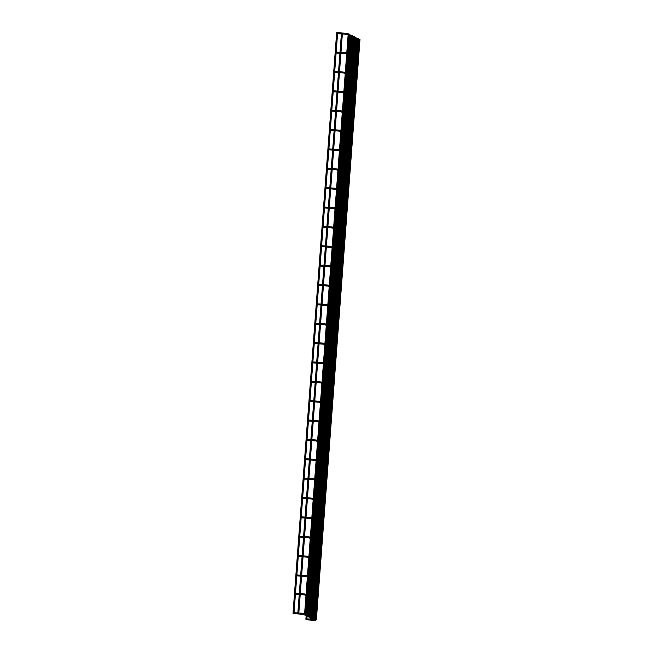 <?xml version="1.0" encoding="UTF-8"?>
<svg xmlns="http://www.w3.org/2000/svg" width="653" height="653" viewBox="0 0 653 653"><rect width="100%" height="100%" fill="white"/><g stroke="black" fill="none" stroke-linecap="round" stroke-linejoin="round"><path stroke-width="0.98" d="M293.107 613.085L293.613 613.183M293.426 613.175L293.556 613.6L293.426 613.175M298.217 613.477L298.339 613.91L298.217 613.477M348.204 33.907L347.241 33.434A0.49 0.482 116.1 0 1 347.502 33.899A0.49 0.482 116.1 0 1 346.808 34.307L342.352 33.989M347.241 33.434L345.829 33.23L345.772 34.201M358.407 39.98L358.954 40.364M304.592 613.885L303.629 613.412A0.49 0.482 116.1 0 1 303.898 613.885A0.49 0.482 116.1 0 1 303.204 614.293L293.344 613.624M303.629 613.412L302.225 613.216L302.159 614.187M305.857 619.762L314.697 620.326L316.093 619.852A0.49 0.482 116.1 0 1 315.399 620.26L303.229 614.302M346.751 53.268L345.78 52.795A0.49 0.482 116.1 0 1 346.049 53.268A0.49 0.482 116.1 0 1 345.355 53.668L340.899 53.35M345.78 52.795L344.376 52.599L344.311 53.57M356.954 59.35L357.493 59.733M345.29 72.63L344.327 72.165A0.49 0.482 116.1 0 1 344.596 72.63A0.49 0.482 116.1 0 1 343.902 73.038L339.446 72.712M344.327 72.165L342.923 71.961L342.858 72.932M355.493 78.711L356.04 79.095M343.837 92L342.874 91.526A0.49 0.482 116.1 0 1 343.135 91.991A0.49 0.482 116.1 0 1 342.441 92.4L337.985 92.081M342.874 91.526L341.462 91.33L341.405 92.302M354.04 98.081L354.587 98.464M342.376 111.361L341.413 110.896A0.49 0.482 116.1 0 1 341.682 111.361A0.49 0.482 116.1 0 1 340.988 111.769L336.532 111.443M341.413 110.896L340.009 110.692L339.944 111.663M352.587 117.442L353.126 117.826M340.923 130.731L339.96 130.257A0.49 0.482 116.1 0 1 340.221 130.722A0.49 0.482 116.1 0 1 339.536 131.131L335.071 130.812M339.96 130.257L338.556 130.061L338.491 131.033M351.126 136.812L351.673 137.187M339.47 150.092L338.507 149.619A0.49 0.482 116.1 0 1 338.768 150.092A0.49 0.482 116.1 0 1 338.074 150.5L333.618 150.174M338.507 149.619L337.095 149.423L337.038 150.394M349.673 156.173L350.212 156.557M338.009 169.462L337.046 168.988A0.49 0.482 116.1 0 1 337.315 169.453A0.49 0.482 116.1 0 1 336.621 169.862L332.165 169.543M337.046 168.988L335.642 168.784L335.577 169.756M348.212 175.535L348.759 175.918M336.556 188.823L335.593 188.35A0.49 0.482 116.1 0 1 335.854 188.823A0.49 0.482 116.1 0 1 335.16 189.223L330.704 188.905M335.593 188.35L334.181 188.154L334.124 189.125M346.759 194.904L347.306 195.288M335.103 208.193L334.132 207.719A0.49 0.482 116.1 0 1 334.401 208.185A0.49 0.482 116.1 0 1 333.707 208.593L329.251 208.274M334.132 207.719L332.728 207.515L332.663 208.487M345.306 214.266L345.845 214.649M333.642 227.554L332.679 227.081A0.49 0.482 116.1 0 1 332.94 227.554A0.49 0.482 116.1 0 1 332.255 227.954L327.798 227.636M332.679 227.081L331.275 226.885L331.21 227.856M343.845 233.635L344.392 234.019M332.189 246.916L331.226 246.45A0.49 0.482 116.1 0 1 331.487 246.916A0.49 0.482 116.1 0 1 330.793 247.324L326.337 246.997M331.226 246.45L329.814 246.246L329.757 247.218M342.392 252.997L342.931 253.38M330.728 266.285L329.765 265.812A0.49 0.482 116.1 0 1 330.034 266.277A0.49 0.482 116.1 0 1 329.341 266.685L324.884 266.367M329.765 265.812L328.361 265.616L328.296 266.587M340.931 272.366L341.478 272.75M329.275 285.647L328.312 285.181A0.49 0.482 116.1 0 1 328.573 285.647A0.49 0.482 116.1 0 1 327.879 286.055L323.423 285.728M328.312 285.181L326.9 284.977L326.843 285.949M339.478 291.728L340.025 292.111M327.822 305.016L326.851 304.543A0.49 0.482 116.1 0 1 327.12 305.008A0.49 0.482 116.1 0 1 326.427 305.416L321.97 305.098M326.851 304.543L325.447 304.347L325.382 305.318M338.025 311.097L338.564 311.481M326.361 324.378L325.398 323.904A0.49 0.482 116.1 0 1 325.667 324.378A0.49 0.482 116.1 0 1 324.974 324.786L320.517 324.459M325.398 323.904L323.994 323.708L323.929 324.68M336.564 330.459L337.111 330.842M324.908 343.747L323.945 343.274A0.49 0.482 116.1 0 1 324.206 343.739A0.49 0.482 116.1 0 1 323.513 344.147L319.056 343.829M323.945 343.274L322.533 343.07L322.476 344.041M335.111 349.82L335.658 350.204M323.447 363.109L322.484 362.635A0.49 0.482 116.1 0 1 322.753 363.109A0.49 0.482 116.1 0 1 322.06 363.509L317.603 363.19M322.484 362.635L321.08 362.439L321.015 363.411M333.659 369.19L334.197 369.574M321.994 382.478L321.031 382.005A0.49 0.482 116.1 0 1 321.292 382.47A0.49 0.482 116.1 0 1 320.607 382.878L316.142 382.56M321.031 382.005L319.627 381.801L319.562 382.772M332.197 388.551L332.744 388.935M320.541 401.84L319.578 401.366A0.49 0.482 116.1 0 1 319.839 401.84A0.49 0.482 116.1 0 1 319.146 402.24L314.689 401.921M319.578 401.366L318.166 401.171L318.109 402.142M319.08 421.201L318.117 420.736A0.49 0.482 116.1 0 1 318.386 421.201A0.49 0.482 116.1 0 1 317.693 421.609L313.236 421.283M318.117 420.736L316.713 420.532L316.648 421.503M329.283 427.282L329.83 427.666M317.627 440.571L316.664 440.098A0.49 0.482 116.1 0 1 316.925 440.563A0.49 0.482 116.1 0 1 316.232 440.971L311.775 440.653M316.664 440.098L315.252 439.902L315.195 440.873M316.174 459.932L315.203 459.467A0.49 0.482 116.1 0 1 315.472 459.932A0.49 0.482 116.1 0 1 314.779 460.341L310.322 460.014M315.203 459.467L313.799 459.263L313.734 460.234M326.378 466.013L326.916 466.397M314.713 479.302L313.75 478.829A0.49 0.482 116.1 0 1 314.011 479.294A0.49 0.482 116.1 0 1 313.326 479.702L308.869 479.384M313.75 478.829L312.346 478.633L312.281 479.604M313.26 498.663L312.297 498.19A0.49 0.482 116.1 0 1 312.558 498.663A0.49 0.482 116.1 0 1 311.865 499.072L307.408 498.745M312.297 498.19L310.885 497.994L310.828 498.965M323.464 504.745L324.002 505.128M311.799 518.033L310.836 517.56A0.49 0.482 116.1 0 1 311.106 518.025A0.49 0.482 116.1 0 1 310.412 518.433L305.955 518.115M310.836 517.56L309.432 517.356L309.367 518.327M310.346 537.395L309.383 536.921A0.49 0.482 116.1 0 1 309.644 537.395A0.49 0.482 116.1 0 1 308.951 537.794L304.494 537.476M309.383 536.921L307.971 536.725L307.914 537.697M320.55 543.476L321.096 543.859M308.893 556.764L307.922 556.291A0.49 0.482 116.1 0 1 308.192 556.756A0.49 0.482 116.1 0 1 307.498 557.164L303.041 556.846M307.922 556.291L306.518 556.087L306.453 557.058M307.432 576.126L306.469 575.652A0.49 0.482 116.1 0 1 306.739 576.126A0.49 0.482 116.1 0 1 306.045 576.526L301.588 576.207M306.469 575.652L305.065 575.456L305 576.428M317.636 582.207L318.182 582.59M306.053 594.524L305.09 594.05A0.49 0.482 116.1 0 1 305.351 594.516A0.49 0.482 116.1 0 1 304.657 594.924L300.2 594.605M305.09 594.05L303.678 593.855L303.621 594.826M316.256 600.605L316.795 600.989M341.38 33.923L337.568 33.678M358.962 40.249L358.35 39.955M357.411 39.498L356.807 39.196M355.861 38.739L355.256 38.437M354.318 37.98L353.714 37.686M352.767 37.221L352.163 36.927M351.224 36.462L350.612 36.168M349.673 35.703L349.069 35.409M348.122 34.952L346.841 34.323M350.343 39.833L350.963 39.874M351.934 39.931L352.563 39.972M353.534 40.037L354.163 40.078M355.134 40.135L355.754 40.176M356.726 40.241L357.354 40.282M345.829 33.23L342.303 33.009M341.707 32.968L337.511 32.699M359.036 39.204L358.432 38.911M357.493 38.454L356.881 38.152M355.942 37.694L355.338 37.392M354.391 36.935L353.787 36.641M352.849 36.176L352.245 35.882M351.298 35.417L350.694 35.123M349.755 34.658L349.143 34.364M350.408 38.862L351.036 38.902M352.008 38.96L352.636 39M353.608 39.066L354.228 39.107M355.199 39.164L355.828 39.204M302.225 613.216L298.821 612.996M297.85 612.938L294.03 612.694M315.432 619.191L314.819 618.897M313.881 618.432L313.277 618.138M312.33 617.673L311.726 617.379M310.787 616.922L310.183 616.62M309.236 616.163L308.632 615.861M307.694 615.404L307.081 615.11M306.143 614.644L305.539 614.351M316.109 619.877L315.823 619.387M306.143 615.73L305.914 618.807L313.367 619.264M306.886 618.848L307.081 616.187M307.163 615.142L308.265 600.458M308.338 599.487L308.543 596.826M308.616 595.781L309.653 582.06M309.726 581.088L309.922 578.427M310.004 577.383L311.106 562.69M311.179 561.719L311.383 559.066M311.457 558.021L312.567 543.329M312.64 542.357L312.836 539.696M312.918 538.652L314.02 523.959M314.093 522.996L314.289 520.335M314.371 519.29L315.472 504.598M315.546 503.626L315.75 500.965M315.823 499.92L316.934 485.236M317.007 484.265L317.203 481.604M317.285 480.559L318.386 465.867M318.46 464.895L318.664 462.234M318.737 461.189L319.848 446.505M319.921 445.534L320.117 442.873M320.199 441.828L321.3 427.135M321.374 426.164L321.57 423.511M321.651 422.467L322.753 407.774M322.827 406.803L323.031 404.142M323.104 403.097L324.214 388.404M324.288 387.433L324.484 384.78M324.565 383.735L325.667 369.043M325.741 368.072L325.945 365.411M326.018 364.366L327.12 349.673M327.194 348.71L327.398 346.049M327.48 345.004L328.581 330.312M328.655 329.341L328.851 326.68M328.932 325.635L330.034 310.95M330.108 309.979L330.312 307.318M330.385 306.273L331.495 291.581M331.569 290.609L331.765 287.949M331.846 286.904L332.948 272.219M333.022 271.248L333.218 268.587M333.299 267.542L334.401 252.85M334.475 251.878L334.679 249.226M334.752 248.181L335.862 233.488M335.936 232.517L336.132 229.856M336.213 228.811L337.315 214.119M337.389 213.147L337.593 210.495M337.666 209.45L338.776 194.757M338.85 193.786L339.046 191.125M339.127 190.08L340.229 175.388M340.303 174.424L340.499 171.763M340.58 170.719L341.682 156.026M341.756 155.055L341.96 152.394M342.033 151.349L343.143 136.665M343.217 135.693L343.413 133.032M343.494 131.988L344.596 117.295M344.67 116.324L344.874 113.663M344.947 112.618L346.049 97.934M346.123 96.962L346.327 94.301M346.408 93.257L347.51 78.564M347.584 77.593L347.78 74.94M347.861 73.895L348.963 59.203M349.037 58.231L349.241 55.57M349.314 54.526L350.424 39.833M304.535 614.693L348.212 33.744M305.531 614.416L349.159 34.168M310.706 619.093L310.787 617.999M311.677 619.158L311.726 618.464M311.808 617.42L313.056 600.76M313.13 599.789L313.187 599.095M313.26 598.05L314.444 582.362M314.517 581.399L314.566 580.705M314.648 579.66L315.897 563M315.97 562.029L316.019 561.335M316.101 560.29L317.35 543.639M317.423 542.667L317.48 541.974M317.554 540.929L318.811 524.269M318.884 523.298L318.933 522.604M319.015 521.559L320.264 504.908M320.337 503.936L320.394 503.243M320.468 502.198L321.725 485.538M321.798 484.567L321.847 483.873M321.929 482.828L323.178 466.177M323.251 465.205L323.3 464.512M323.382 463.467L324.631 446.807M324.704 445.836L324.761 445.142M324.835 444.097L326.092 427.446M326.165 426.474L326.214 425.78M326.296 424.736L327.545 408.076M327.618 407.105L327.667 406.419M327.749 405.374L329.006 388.715M329.071 387.743L329.128 387.049M329.21 386.005L330.459 369.353M330.532 368.382L330.581 367.688M330.663 366.643L331.912 349.984M331.985 349.012L332.042 348.318M332.116 347.274L333.373 330.622M333.446 329.651L333.495 328.957M333.577 327.912L334.826 311.252M334.899 310.281L334.948 309.587M335.03 308.543L336.279 291.891M336.352 290.92L336.409 290.226M336.483 289.181L337.74 272.521M337.813 271.55L337.862 270.856M337.944 269.811L339.193 253.16M339.266 252.189L339.323 251.495M339.397 250.45L340.654 233.79M340.727 232.819L340.776 232.133M340.858 231.089L342.107 214.429M342.18 213.458L342.229 212.764M342.311 211.719L343.56 195.059M343.633 194.096L343.69 193.402M343.764 192.357L345.021 175.698M345.094 174.726L345.143 174.033M345.225 172.988L346.474 156.336M346.547 155.365L346.596 154.671M346.678 153.626L347.935 136.967M348 135.995L348.057 135.302M348.139 134.257L349.388 117.605M349.461 116.634L349.51 115.94M349.592 114.895L350.841 98.236M350.914 97.264L350.971 96.571M351.045 95.526L352.302 78.874M352.375 77.903L352.424 77.209M352.506 76.164L353.755 59.505M353.828 58.533L353.877 57.848M353.959 56.803L355.208 40.143M293.972 613.453L337.634 32.797M293.009 613.322L336.654 32.781M298.764 613.763L342.425 33.099M297.792 613.632L341.446 33.091M339.927 53.285L336.107 53.04M357.501 59.619L356.897 59.317M355.958 58.86L355.346 58.566M354.408 58.101L353.804 57.807M352.857 57.342L352.253 57.048M351.314 56.591L350.71 56.289M349.763 55.832L349.159 55.529M348.22 55.072L347.608 54.779M346.67 54.313L345.388 53.685M348.882 59.194L349.51 59.235M350.481 59.301L351.102 59.341M352.073 59.399L352.702 59.439M353.673 59.505L354.301 59.545M355.273 59.603L355.893 59.643M344.376 52.599L340.972 52.379M340.001 52.313L336.181 52.077M357.583 58.574L356.979 58.272M356.032 57.815L355.428 57.521M354.489 57.056L353.877 56.762M352.938 56.297L352.334 56.003M351.387 55.546L350.783 55.244M349.845 54.787L349.241 54.485M348.294 54.028L347.69 53.726M348.955 58.223L349.584 58.264M350.555 58.329L351.175 58.37M352.147 58.427L352.775 58.468M353.746 58.533L354.375 58.574M338.474 72.654L334.654 72.41M356.048 78.98L355.444 78.687M354.497 78.221L353.893 77.927M352.955 77.47L352.342 77.168M351.404 76.711L350.8 76.409M349.853 75.952L349.249 75.658M348.31 75.193L347.706 74.899M346.759 74.434L346.155 74.14M345.217 73.683L343.927 73.046M347.429 78.564L348.049 78.605M349.02 78.662L349.649 78.703M350.62 78.768L351.249 78.809M352.22 78.866L352.84 78.907M353.812 78.972L354.44 79.013M342.923 71.961L339.519 71.748M338.548 71.683L334.728 71.438M356.13 77.936L355.518 77.642M354.579 77.176L353.975 76.883M353.028 76.425L352.424 76.123M351.485 75.666L350.873 75.364M349.935 74.907L349.331 74.613M348.384 74.148L347.78 73.854M346.841 73.389L346.237 73.095M347.502 77.593L348.122 77.634M349.094 77.691L349.722 77.731M350.694 77.797L351.322 77.838M352.294 77.895L352.914 77.936M337.013 92.016L333.193 91.771M354.595 98.35L353.983 98.048M353.044 97.591L352.44 97.297M351.494 96.832L350.89 96.538M349.951 96.073L349.339 95.779M348.4 95.314L347.796 95.02M346.849 94.563L346.245 94.261M345.306 93.803L344.702 93.501M343.756 93.044L342.474 92.416M345.968 97.926L346.596 97.966M347.567 98.032L348.196 98.064M349.167 98.13L349.788 98.17M350.759 98.236L351.387 98.277M352.359 98.334L352.987 98.374M341.462 91.33L338.058 91.11M337.087 91.045L333.267 90.8M354.669 97.305L354.065 97.003M353.126 96.546L352.514 96.252M351.575 95.787L350.971 95.493M350.024 95.028L349.42 94.734M348.482 94.269L347.869 93.975M346.931 93.518L346.327 93.216M345.38 92.759L344.776 92.457M346.041 96.954L346.67 96.995M347.641 97.06L348.269 97.101M349.241 97.158L349.861 97.199M350.832 97.264L351.461 97.305M335.56 111.385L331.74 111.141M353.134 117.711L352.53 117.418M351.592 116.952L350.979 116.658M350.041 116.201L349.437 115.899M348.49 115.442L347.886 115.14M346.947 114.683L346.335 114.389M345.396 113.924L344.792 113.63M343.845 113.165L343.241 112.871M342.303 112.406L341.013 111.777M344.515 117.287L345.143 117.328M346.114 117.393L346.735 117.434M347.706 117.499L348.335 117.532M349.306 117.597L349.935 117.638M350.906 117.703L351.526 117.744M340.009 110.692L336.605 110.471M335.634 110.414L331.814 110.169M353.216 116.667L352.604 116.373M351.665 115.907L351.061 115.614M350.122 115.157L349.51 114.855M348.571 114.397L347.967 114.095M347.021 113.638L346.416 113.336M345.478 112.879L344.866 112.585M343.927 112.12L343.323 111.826M344.588 116.324L345.217 116.365M346.188 116.422L346.808 116.463M347.78 116.528L348.408 116.569M349.379 116.626L350.008 116.667M334.107 130.747L330.287 130.502M351.681 137.081L351.069 136.779M350.13 136.322L349.526 136.02M348.588 135.563L347.976 135.269M347.037 134.804L346.433 134.51M345.486 134.045L344.882 133.751M343.943 133.294L343.331 132.992M342.392 132.535L341.788 132.233M340.842 131.775L339.56 131.147M343.062 136.657L343.682 136.697M344.653 136.755L345.282 136.795M346.253 136.861L346.882 136.901M347.853 136.967L348.473 136.999M349.445 137.065L350.073 137.106M338.556 130.061L335.144 129.841M334.173 129.776L330.361 129.531M351.755 136.036L351.151 135.734M350.212 135.277L349.6 134.975M348.661 134.518L348.057 134.224M347.118 133.759L346.506 133.465M345.568 133L344.964 132.706M344.017 132.241L343.413 131.947M342.474 131.49L341.862 131.188M343.135 135.685L343.756 135.726M344.727 135.791L345.355 135.824M346.327 135.889L346.955 135.93M347.927 135.995L348.547 136.036M332.646 150.117L328.826 149.872M350.22 156.442L349.616 156.149M348.678 155.683L348.065 155.39M347.127 154.924L346.523 154.63M345.584 154.173L344.972 153.871M344.033 153.414L343.429 153.112M342.482 152.655L341.878 152.361M340.939 151.896L340.327 151.602M339.389 151.137L338.107 150.508M341.601 156.018L342.229 156.059M343.2 156.124L343.829 156.165M344.8 156.222L345.421 156.263M346.392 156.328L347.021 156.369M347.992 156.426L348.62 156.467M337.095 149.423L333.691 149.202M332.72 149.145L328.9 148.9M350.302 155.398L349.698 155.104M348.751 154.639L348.147 154.345M347.208 153.879L346.596 153.586M345.657 153.129L345.053 152.826M344.115 152.369L343.502 152.067M342.564 151.61L341.96 151.316M341.013 150.851L340.409 150.557M341.674 155.047L342.303 155.088M343.274 155.153L343.902 155.194M344.866 155.259L345.494 155.292M346.465 155.357L347.094 155.398M331.193 169.478L327.373 169.233M348.767 175.812L348.163 175.51M347.216 175.053L346.612 174.751M345.674 174.294L345.062 174M344.123 173.535L343.519 173.241M342.58 172.776L341.968 172.482M341.029 172.017L340.425 171.723M339.478 171.266L338.874 170.964M337.936 170.506L336.646 169.878M340.148 175.388L340.776 175.428M341.748 175.486L342.368 175.526M343.339 175.592L343.968 175.633M344.939 175.69L345.568 175.73M346.531 175.796L347.159 175.837M335.642 168.784L332.238 168.572M331.267 168.507L327.447 168.262M348.849 174.767L348.237 174.465M347.298 174.008L346.694 173.706M345.747 173.249L345.143 172.947M344.204 172.49L343.592 172.196M342.654 171.731L342.05 171.437M341.111 170.972L340.499 170.678M339.56 170.221L338.956 169.919M340.221 174.416L340.842 174.457M341.813 174.514L342.441 174.555M343.413 174.62L344.041 174.661M345.013 174.726L345.633 174.759M329.732 188.839L325.92 188.603M347.314 195.174L346.702 194.88M345.764 194.414L345.159 194.121M344.213 193.655L343.609 193.361M342.67 192.896L342.058 192.602M341.119 192.145L340.515 191.843M339.576 191.386L338.964 191.084M338.025 190.627L337.421 190.333M336.475 189.868L335.193 189.239M338.687 194.749L339.315 194.79M340.286 194.855L340.915 194.896M341.886 194.953L342.507 194.994M343.478 195.059L344.107 195.1M345.078 195.157L345.706 195.198M334.181 188.154L330.777 187.933M329.806 187.876L325.986 187.631M347.388 194.129L346.784 193.835M345.845 193.37L345.233 193.076M344.294 192.611L343.69 192.317M342.743 191.851L342.139 191.558M341.201 191.1L340.588 190.798M339.65 190.341L339.046 190.039M338.107 189.582L337.495 189.288M338.76 193.778L339.389 193.819M340.36 193.884L340.988 193.925M341.96 193.982L342.58 194.023M343.551 194.088L344.18 194.129M328.279 208.209L324.459 207.964M345.853 214.535L345.249 214.241M344.311 213.784L343.698 213.482M342.76 213.025L342.156 212.723M341.209 212.266L340.605 211.972M339.666 211.507L339.054 211.213M338.115 210.748L337.511 210.454M336.573 209.988L335.96 209.695M335.022 209.238L333.74 208.609M337.234 214.119L337.862 214.16M338.834 214.217L339.454 214.257M340.425 214.323L341.054 214.364M342.025 214.421L342.654 214.462M343.625 214.527L344.245 214.568M332.728 207.515L329.324 207.303M328.353 207.238L324.533 206.993M345.935 213.49L345.331 213.196M344.384 212.739L343.78 212.437M342.841 211.98L342.229 211.678M341.29 211.221L340.686 210.927M339.74 210.462L339.136 210.168M338.197 209.703L337.585 209.409M336.646 208.944L336.042 208.65M337.307 213.147L337.936 213.188M338.907 213.245L339.527 213.286M340.499 213.351L341.127 213.392M342.099 213.449L342.727 213.49M326.827 227.571L323.006 227.326M344.4 233.905L343.796 233.603M342.849 233.145L342.245 232.852M341.307 232.386L340.695 232.093M339.756 231.627L339.152 231.333M338.205 230.876L337.601 230.574M336.662 230.117L336.05 229.815M335.111 229.358L334.507 229.064M333.569 228.599L332.279 227.97M335.781 233.48L336.401 233.521M337.372 233.586L338.001 233.627M338.972 233.684L339.601 233.725M340.572 233.79L341.192 233.831M342.164 233.888L342.792 233.929M331.275 226.885L327.871 226.664M326.9 226.599L323.08 226.362M344.474 232.86L343.87 232.558M342.931 232.101L342.327 231.807M341.38 231.342L340.776 231.048M339.838 230.582L339.225 230.289M338.287 229.832L337.683 229.53M336.736 229.072L336.132 228.77M335.193 228.313L334.581 228.019M335.854 232.509L336.475 232.55M337.446 232.615L338.074 232.656M339.046 232.713L339.674 232.754M340.646 232.819L341.266 232.86M325.365 246.94L321.545 246.695M342.939 253.266L342.335 252.972M341.397 252.507L340.793 252.213M339.846 251.756L339.242 251.454M338.303 250.997L337.691 250.695M336.752 250.238L336.148 249.944M335.201 249.479L334.597 249.185M333.659 248.72L333.046 248.426M332.108 247.969L330.826 247.332M334.32 252.85L334.948 252.891M335.92 252.948L336.548 252.989M337.519 253.054L338.14 253.095M339.111 253.152L339.74 253.193M340.711 253.258L341.339 253.299M329.814 246.246L326.41 246.034M325.439 245.969L321.619 245.724M343.021 252.221L342.417 251.927M341.47 251.462L340.866 251.168M339.927 250.711L339.323 250.409M338.376 249.952L337.772 249.65M336.834 249.193L336.222 248.899M335.283 248.434L334.679 248.14M333.732 247.675L333.128 247.381M334.393 251.878L335.022 251.919M335.993 251.976L336.621 252.017M337.593 252.082L338.213 252.123M339.185 252.18L339.813 252.221M323.912 266.302L320.092 266.057M341.486 272.636L340.882 272.334M339.935 271.877L339.331 271.583M338.393 271.117L337.789 270.824M336.842 270.358L336.238 270.064M335.299 269.599L334.687 269.305M333.748 268.848L333.144 268.546M332.197 268.089L331.593 267.787M330.655 267.33L329.365 266.702M332.867 272.211L333.495 272.252M334.467 272.317L335.087 272.35M336.058 272.415L336.687 272.456M337.658 272.521L338.287 272.562M339.258 272.619L339.878 272.66M328.361 265.616L324.957 265.396M323.986 265.33L320.166 265.085M341.568 271.591L340.956 271.289M340.017 270.832L339.413 270.538M338.466 270.073L337.862 269.779M336.924 269.314L336.319 269.02M335.373 268.554L334.769 268.261M333.83 267.803L333.218 267.501M332.279 267.044L331.675 266.742M332.94 271.24L333.569 271.281M334.54 271.346L335.16 271.387M336.132 271.444L336.76 271.485M337.732 271.55L338.36 271.591M322.451 285.671L318.64 285.426M340.033 291.997L339.421 291.703M338.483 291.238L337.879 290.944M336.932 290.487L336.328 290.185M335.389 289.728L334.785 289.426M333.838 288.969L333.234 288.675M332.295 288.21L331.683 287.916M330.745 287.451L330.14 287.157M329.194 286.691L327.912 286.063M331.414 291.581L332.034 291.613M333.006 291.679L333.634 291.72M334.605 291.785L335.234 291.818M336.205 291.883L336.826 291.924M337.797 291.989L338.425 292.03M326.9 284.977L323.496 284.757M322.525 284.7L318.713 284.455M340.107 290.952L339.503 290.658M338.564 290.193L337.952 289.899M337.013 289.442L336.409 289.14M335.462 288.683L334.858 288.381M333.92 287.924L333.316 287.622M332.369 287.165L331.765 286.871M330.826 286.406L330.214 286.112M331.479 290.609L332.108 290.65M333.079 290.707L333.707 290.748M334.679 290.814L335.299 290.854M336.271 290.911L336.899 290.952M320.998 305.033L317.178 304.788M338.572 311.367L337.968 311.065M337.03 310.608L336.417 310.306M335.479 309.849L334.875 309.555M333.928 309.089L333.324 308.796M332.385 308.33L331.781 308.036M330.834 307.579L330.23 307.277M329.292 306.82L328.679 306.518M327.741 306.061L326.459 305.433M329.953 310.942L330.581 310.983M331.553 311.04L332.173 311.081M333.144 311.146L333.773 311.187M334.744 311.252L335.373 311.285M336.344 311.35L336.964 311.391M325.447 304.347L322.043 304.127M321.072 304.061L317.252 303.816M338.654 310.322L338.05 310.02M337.103 309.563L336.499 309.261M335.56 308.804L334.948 308.51M334.01 308.045L333.405 307.751M332.459 307.285L331.855 306.992M330.916 306.526L330.312 306.233M329.365 305.775L328.761 305.473M330.026 309.971L330.655 310.012M331.626 310.077L332.246 310.11M333.218 310.175L333.846 310.216M334.818 310.281L335.446 310.322M319.546 324.402L315.726 324.157M337.119 330.728L336.515 330.434M335.569 329.969L334.965 329.675M334.026 329.21L333.414 328.916M332.475 328.459L331.871 328.157M330.924 327.7L330.32 327.398M329.381 326.941L328.777 326.647M327.83 326.182L327.226 325.888M326.288 325.423L324.998 324.794M328.5 330.304L329.12 330.345M330.091 330.41L330.72 330.451M331.691 330.508L332.32 330.549M333.291 330.614L333.912 330.655M334.883 330.72L335.511 330.753M323.994 323.708L320.59 323.488M319.619 323.431L315.799 323.186M337.201 329.683L336.589 329.39M335.65 328.924L335.046 328.63M334.099 328.165L333.495 327.871M332.557 327.414L331.944 327.112M331.006 326.655L330.402 326.353M329.455 325.896L328.851 325.602M327.912 325.137L327.308 324.843M328.573 329.332L329.194 329.373M330.165 329.439L330.793 329.479M331.765 329.545L332.393 329.577M333.365 329.643L333.985 329.683M318.084 343.764L314.264 343.519M335.666 350.098L335.054 349.796M334.116 349.339L333.512 349.037M332.565 348.58L331.961 348.286M331.022 347.82L330.41 347.527M329.471 347.061L328.867 346.767M327.92 346.302L327.316 346.008M326.378 345.551L325.774 345.249M324.827 344.792L323.545 344.164M327.039 349.673L327.667 349.714M328.639 349.771L329.267 349.812M330.238 349.877L330.859 349.918M331.83 349.975L332.459 350.016M333.43 350.081L334.058 350.122M322.533 343.07L319.129 342.858M318.158 342.792L314.338 342.547M335.74 349.053L335.136 348.751M334.197 348.294L333.585 347.992M332.646 347.535L332.042 347.233M331.095 346.776L330.491 346.482M329.553 346.017L328.941 345.723M328.002 345.257L327.398 344.964M326.451 344.506L325.847 344.204M327.112 348.702L327.741 348.743M328.712 348.8L329.341 348.841M330.312 348.906L330.932 348.947M331.904 349.012L332.532 349.045M316.632 363.125L312.811 362.888M334.205 369.459L333.601 369.165M332.663 368.7L332.05 368.406M331.112 367.941L330.508 367.647M329.561 367.19L328.957 366.888M328.018 366.431L327.406 366.129M326.467 365.672L325.863 365.37M324.916 364.913L324.312 364.619M323.374 364.154L322.084 363.525M325.586 369.035L326.214 369.076M327.186 369.141L327.806 369.182M328.777 369.239L329.406 369.28M330.377 369.345L331.006 369.386M331.977 369.443L332.597 369.484M321.08 362.439L317.676 362.219M316.705 362.162L312.885 361.917M334.287 368.414L333.675 368.121M332.736 367.655L332.132 367.361M331.193 366.896L330.581 366.602M329.643 366.137L329.039 365.843M328.092 365.386L327.488 365.084M326.549 364.627L325.937 364.325M324.998 363.868L324.394 363.574M325.659 368.063L326.288 368.104M327.259 368.17L327.879 368.21M328.851 368.268L329.479 368.308M330.451 368.374L331.079 368.414M315.179 382.495L311.359 382.25M332.752 388.821L332.14 388.527M331.202 388.07L330.598 387.768M329.659 387.311L329.047 387.009M328.108 386.552L327.504 386.258M326.557 385.792L325.953 385.499M325.014 385.033L324.402 384.739M323.464 384.274L322.86 383.98M321.913 383.523L320.631 382.895M324.133 388.404L324.753 388.445M325.725 388.502L326.353 388.543M327.324 388.608L327.953 388.649M328.924 388.706L329.545 388.747M330.516 388.813L331.144 388.853M319.627 381.801L316.215 381.589M315.244 381.523L311.432 381.279M332.826 387.776L332.222 387.482M331.283 387.025L330.671 386.723M329.732 386.266L329.128 385.964M328.19 385.507L327.577 385.213M326.639 384.748L326.035 384.454M325.088 383.988L324.484 383.695M323.545 383.229L322.933 382.936M324.206 387.433L324.827 387.474M325.798 387.531L326.427 387.572M327.398 387.637L328.026 387.678M328.998 387.735L329.618 387.776M330.663 408.28L331.283 408.305M313.718 401.856L309.897 401.611M331.291 408.19L330.687 407.888M329.749 407.431L329.136 407.137M328.198 406.672L327.594 406.378M326.655 405.913L326.043 405.619M325.104 405.162L324.5 404.86M323.553 404.403L322.949 404.101M322.011 403.644L321.398 403.35M320.46 402.885L319.178 402.256M322.672 407.766L323.3 407.807M324.272 407.872L324.9 407.913M325.871 407.97L326.492 408.011M327.463 408.076L328.092 408.117M329.063 408.174L329.692 408.215M318.166 401.171L314.762 400.95M313.791 400.885L309.971 400.648M331.373 407.146L330.769 406.843M329.822 406.386L329.218 406.093M328.279 405.627L327.667 405.333M326.729 404.868L326.125 404.574M325.186 404.117L324.574 403.815M323.635 403.358L323.031 403.056M322.084 402.599L321.48 402.305M322.745 406.795L323.374 406.835M324.345 406.901L324.974 406.941M325.937 406.999L326.565 407.039M327.537 407.105L328.165 407.146M312.265 421.226L308.445 420.981M329.838 427.552L329.234 427.258M328.288 426.793L327.684 426.499M326.745 426.042L326.133 425.74M325.194 425.283L324.59 424.981M323.651 424.523L323.039 424.23M322.1 423.764L321.496 423.47M320.55 423.005L319.946 422.711M319.007 422.254L317.717 421.618M321.219 427.135L321.847 427.176M322.819 427.233L323.439 427.274M324.41 427.34L325.039 427.38M326.01 427.437L326.631 427.478M327.602 427.544L328.23 427.584M316.713 420.532L313.309 420.32M312.338 420.254L308.518 420.01M329.92 426.507L329.308 426.213M328.369 425.748L327.765 425.454M326.818 424.997L326.214 424.695M325.276 424.238L324.663 423.936M323.725 423.479L323.121 423.185M322.182 422.72L321.57 422.426M320.631 421.96L320.027 421.667M321.292 426.164L321.913 426.205M322.884 426.262L323.513 426.303M324.484 426.368L325.112 426.409M326.084 426.466L326.704 426.507M327.749 447.011L328.377 447.036M310.804 440.587L306.992 440.342M328.386 446.921L327.773 446.619M326.835 446.162L326.231 445.868M325.284 445.403L324.68 445.109M323.741 444.644L323.129 444.35M322.19 443.885L321.586 443.591M320.647 443.134L320.035 442.832M319.097 442.375L318.493 442.073M317.546 441.616L316.264 440.987M319.758 446.497L320.386 446.538M321.358 446.603L321.986 446.636M322.957 446.701L323.578 446.742M324.549 446.807L325.178 446.848M326.149 446.905L326.778 446.946M315.252 439.902L311.848 439.681M310.877 439.616L307.057 439.371M328.459 445.877L327.855 445.575M326.916 445.117L326.304 444.824M325.365 444.358L324.761 444.064M323.815 443.599L323.211 443.305M322.272 442.84L321.66 442.546M320.721 442.089L320.117 441.787M319.178 441.33L318.566 441.028M319.831 445.526L320.46 445.566M321.431 445.632L322.06 445.673M323.031 445.73L323.651 445.77M324.623 445.836L325.251 445.877M309.351 459.957L305.531 459.712M326.924 466.283L326.32 465.989M325.382 465.524L324.77 465.23M323.831 464.773L323.227 464.471M322.28 464.014L321.676 463.712M320.737 463.255L320.125 462.961M319.186 462.495L318.582 462.202M317.644 461.736L317.031 461.442M316.093 460.977L314.811 460.349M318.305 465.867L318.933 465.899M319.905 465.964L320.525 466.005M321.496 466.071L322.125 466.103M323.096 466.169L323.725 466.209M324.696 466.275L325.316 466.315M313.799 459.263L310.395 459.043M309.424 458.986L305.604 458.741M327.006 465.238L326.402 464.944M325.455 464.479L324.851 464.185M323.912 463.728L323.3 463.426M322.362 462.969L321.758 462.667M320.811 462.21L320.207 461.908M319.268 461.451L318.656 461.157M317.717 460.692L317.113 460.398M318.378 464.895L319.007 464.936M319.978 464.993L320.599 465.034M321.57 465.099L322.198 465.14M323.17 465.197L323.798 465.238M324.835 485.742L325.463 485.767M307.898 479.318L304.078 479.073M325.472 485.652L324.868 485.35M323.921 484.893L323.317 484.591M322.378 484.134L321.766 483.84M320.827 483.375L320.223 483.081M319.276 482.616L318.672 482.322M317.733 481.865L317.121 481.563M316.183 481.106L315.579 480.804M314.632 480.347L313.35 479.718M316.852 485.228L317.472 485.269M318.444 485.326L319.072 485.367M320.043 485.432L320.672 485.473M321.643 485.538L322.264 485.571M323.235 485.636L323.864 485.677M312.346 478.633L308.942 478.412M307.971 478.347L304.151 478.102M325.545 484.608L324.941 484.306M324.002 483.849L323.398 483.546M322.451 483.089L321.847 482.796M320.909 482.33L320.296 482.036M319.358 481.571L318.754 481.277M317.807 480.812L317.203 480.518M316.264 480.061L315.652 479.759M316.925 484.257L317.546 484.297M318.517 484.363L319.146 484.395M320.117 484.461L320.745 484.502M321.717 484.567L322.337 484.608M306.437 498.688L302.617 498.443M324.01 505.014L323.406 504.72M322.468 504.255L321.864 503.961M320.917 503.496L320.313 503.202M319.374 502.745L318.762 502.443M317.823 501.986L317.219 501.684M316.272 501.226L315.668 500.933M314.73 500.467L314.117 500.174M313.179 499.708L311.897 499.08M315.391 504.589L316.019 504.63M316.991 504.696L317.619 504.736M318.591 504.793L319.211 504.834M320.182 504.9L320.811 504.94M321.782 505.006L322.411 505.038M310.885 497.994L307.481 497.774M306.51 497.717L302.69 497.472M324.092 503.969L323.488 503.675M322.541 503.21L321.937 502.916M320.998 502.451L320.394 502.157M319.448 501.7L318.844 501.398M317.905 500.941L317.293 500.639M316.354 500.182L315.75 499.888M314.803 499.423L314.199 499.129M315.464 503.626L316.093 503.659M317.064 503.724L317.693 503.765M318.664 503.83L319.284 503.863M320.256 503.928L320.884 503.969M321.921 524.465L322.549 524.49M304.984 518.049L301.164 517.805M322.558 524.383L321.953 524.081M321.007 523.624L320.403 523.322M319.464 522.865L318.86 522.571M317.913 522.106L317.309 521.812M316.37 521.347L315.758 521.053M314.819 520.588L314.215 520.294M313.269 519.837L312.665 519.535M311.726 519.078L310.436 518.449M313.938 523.959L314.566 524M315.538 524.057L316.158 524.098M317.129 524.163L317.758 524.204M318.729 524.261L319.358 524.302M320.329 524.367L320.95 524.408M309.432 517.356L306.028 517.143M305.057 517.078L301.237 516.833M322.639 523.339L322.027 523.037M321.088 522.58L320.484 522.278M319.537 521.82L318.933 521.518M317.995 521.061L317.391 520.768M316.444 520.302L315.84 520.008M314.901 519.543L314.289 519.249M313.35 518.792L312.746 518.49M314.011 522.988L314.64 523.029M315.611 523.086L316.232 523.126M317.203 523.192L317.831 523.233M318.803 523.298L319.431 523.331M303.523 537.411L299.711 537.174M321.105 543.745L320.492 543.451M319.554 542.986L318.95 542.692M318.003 542.227L317.399 541.933M316.46 541.476L315.856 541.174M314.909 540.717L314.305 540.415M313.367 539.958L312.754 539.656M311.816 539.198L311.212 538.905M310.265 538.439L308.983 537.811M312.485 543.32L313.105 543.361M314.077 543.427L314.705 543.467M315.677 543.525L316.305 543.565M317.276 543.631L317.897 543.671M318.868 543.729L319.497 543.769M307.971 536.725L304.567 536.505M303.596 536.448L299.784 536.203M321.178 542.7L320.574 542.406M319.635 541.941L319.023 541.647M318.084 541.182L317.48 540.888M316.534 540.423L315.93 540.129M314.991 539.672L314.387 539.37M313.44 538.913L312.836 538.611M311.897 538.154L311.285 537.86M312.55 542.349L313.179 542.39M314.15 542.455L314.779 542.496M315.75 542.553L316.37 542.594M317.342 542.659L317.97 542.7M319.007 563.196L319.635 563.221M302.07 556.78L298.25 556.536M319.644 563.106L319.039 562.813M318.101 562.355L317.489 562.053M316.55 561.596L315.946 561.294M314.999 560.837L314.395 560.543M313.456 560.078L312.852 559.784M311.905 559.319L311.301 559.025M310.363 558.56L309.751 558.266M308.812 557.809L307.53 557.18M311.024 562.69L311.652 562.731M312.624 562.788L313.244 562.829M314.215 562.894L314.844 562.935M315.815 562.992L316.444 563.033M317.415 563.098L318.035 563.139M306.518 556.087L303.114 555.874M302.143 555.809L298.323 555.564M319.725 562.062L319.121 561.768M318.174 561.311L317.57 561.009M316.632 560.552L316.019 560.25M315.081 559.792L314.477 559.499M313.53 559.033L312.926 558.739M311.987 558.274L311.383 557.98M310.436 557.515L309.832 557.221M311.097 561.719L311.726 561.76M312.697 561.817L313.318 561.858M314.289 561.923L314.917 561.964M315.889 562.021L316.517 562.062M300.617 576.142L296.797 575.897M318.191 582.476L317.587 582.182M316.64 581.717L316.036 581.423M315.097 580.958L314.485 580.664M313.546 580.199L312.942 579.905M311.995 579.448L311.391 579.146M310.453 578.689L309.849 578.387M308.902 577.929L308.298 577.636M307.359 577.17L306.069 576.542M309.571 582.052L310.191 582.092M311.163 582.158L311.791 582.198M312.763 582.256L313.391 582.296M314.362 582.362L314.983 582.403M315.954 582.46L316.583 582.5M305.065 575.456L301.662 575.236M300.69 575.171L296.87 574.934M318.272 581.431L317.66 581.129M316.721 580.672L316.117 580.378M315.17 579.913L314.566 579.619M313.628 579.154L313.016 578.86M312.077 578.403L311.473 578.101M310.526 577.644L309.922 577.342M308.983 576.885L308.379 576.591M309.644 581.08L310.265 581.121M311.236 581.186L311.865 581.227M312.836 581.284L313.464 581.325M314.436 581.39L315.056 581.431M299.229 594.54L295.409 594.295M316.803 600.874L316.199 600.572M315.26 600.115L314.656 599.813M313.709 599.356L313.105 599.062M312.167 598.597L311.554 598.303M310.616 597.838L310.012 597.544M309.065 597.087L308.461 596.785M307.522 596.328L306.91 596.026M305.971 595.569L304.69 594.94M308.183 600.45L308.812 600.491M309.783 600.556L310.412 600.589M311.383 600.654L312.003 600.695M312.975 600.76L313.603 600.793M314.575 600.858L315.203 600.899M303.678 593.855L300.274 593.634M299.303 593.569L295.483 593.324M316.885 599.829L316.281 599.527M315.334 599.07L314.73 598.768M313.791 598.311L313.187 598.017M312.24 597.552L311.636 597.258M310.697 596.793L310.085 596.499M309.147 596.042L308.543 595.74M307.596 595.283L306.992 594.981M308.257 599.478L308.885 599.519M309.857 599.585L310.485 599.625M311.457 599.683L312.077 599.723M313.048 599.789L313.677 599.829M306.086 615.452L349.763 34.503M307.081 615.175L350.71 34.927M307.628 616.212L351.314 35.262M308.624 615.934L352.253 35.678M309.179 616.963L352.857 36.021M310.175 616.693L353.804 36.437M310.722 617.722L354.408 36.772M311.726 617.452L355.354 37.197M312.273 618.481L355.958 37.531M313.269 618.203L356.897 37.956M313.824 619.24L357.501 38.29M314.819 618.962L358.448 38.715M315.366 619.999L359.052 39.049M316.362 619.721L359.991 39.474"/></g></svg>
